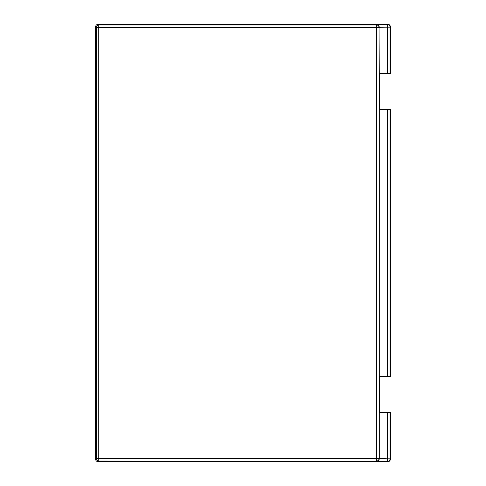 <?xml version="1.0" encoding="UTF-8"?>
<svg xmlns="http://www.w3.org/2000/svg" width="486" height="486" viewBox="0 0 486 486"><rect width="100%" height="100%" fill="white"/><g stroke="black" fill="none" stroke-linecap="round" stroke-linejoin="round"><path stroke-width="0.73" d="M95.608 26.797L95.608 459.203L96.271 458.541L96.271 27.459L95.608 26.797C95.766 25.29 96.599 24.458 98.099 24.3L98.767 24.962L376.559 24.962L387.536 24.665L387.901 24.3L98.099 24.3M387.901 24.3C389.401 24.458 390.234 25.29 390.392 26.797L390.027 27.161L390.027 73.556L379.268 73.556L379.056 27.459L379.056 458.541L387.536 458.839L387.536 412.444L379.268 412.444L379.268 458.76M390.027 73.556L390.392 73.556L390.392 26.797M379.718 109.386L379.718 73.556M390.027 376.614L390.392 376.614L390.392 109.386L390.027 109.386L390.027 376.614L379.268 376.614L379.268 109.386L390.027 109.386M379.718 376.614L379.718 412.444M390.392 459.203L390.392 412.444L390.027 412.444L390.027 458.839L390.392 459.203C390.234 460.71 389.401 461.542 387.901 461.7L387.536 461.336L376.857 461.336C378.272 461.141 379.074 460.309 379.268 458.839M376.857 461.336L98.767 461.038L98.099 461.7L387.901 461.7M98.099 461.7C96.599 461.542 95.766 460.71 95.608 459.203M387.536 73.556L387.536 27.161L379.268 27.24M387.536 412.444L390.027 412.444M379.268 27.161C379.074 25.691 378.272 24.859 376.857 24.665M387.536 376.614L387.536 109.386M376.559 27.459L98.767 27.459L98.767 458.541L376.559 458.541L376.559 24.962A2.497 2.491 45 0 1 379.056 27.459L376.559 27.459M379.056 458.541A2.497 2.491 135 0 1 376.559 461.038L376.559 458.541L379.056 458.541M96.271 27.459A2.497 2.491 -45 0 1 98.767 24.962L98.767 27.459L96.271 27.459M387.536 24.665A2.497 2.491 45 0 1 390.027 27.161L387.536 27.161L387.536 24.665M390.027 458.839A2.497 2.491 135 0 1 387.536 461.336L387.536 458.839L390.027 458.839M98.767 461.038A2.497 2.491 -135 0 1 96.271 458.541L98.767 458.541L98.767 461.038"/></g></svg>
